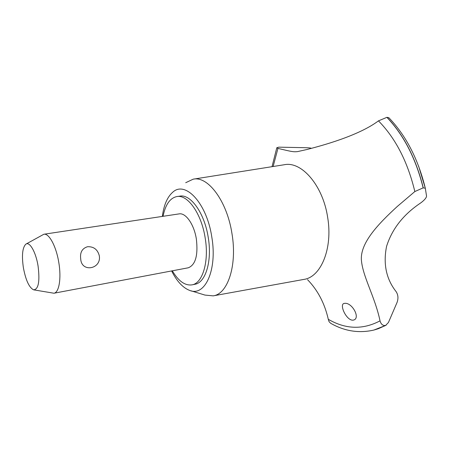 <?xml version="1.0" encoding="UTF-8"?>
<svg xmlns="http://www.w3.org/2000/svg" width="449" height="449" viewBox="0 0 449 449"><rect width="100%" height="100%" fill="white"/><g stroke="black" fill="none" stroke-linecap="round" stroke-linejoin="round"><path stroke-width="0.67" d="M172.326 270.809C178.455 281.136 185.016 285.817 192.009 284.857L194.967 284.256C205.614 282.662 212.242 261.032 208.252 237.538C204.598 213.269 190.746 193.906 179.875 196.14L176.889 196.555C170.019 198.015 165.412 204.598 163.054 216.306M192.009 284.857C202.617 283.268 209.195 261.604 205.193 238.06C201.528 213.735 187.71 194.322 176.889 196.555M190.904 290.778L204.946 295.077L213.168 295.863C227.761 294.078 237.353 265.376 231.998 233.806C227.115 201.174 207.943 175.722 193.182 179.179L185.701 182.715M171.619 270.943C176.811 281.209 182.76 287.674 189.467 290.34C204.839 297.143 217.512 270.057 211.81 237.078C206.798 203.083 185.196 180.257 172.674 192.284C167.281 197.044 163.84 205.081 162.347 216.412M213.168 295.863L303.878 279.413C320.912 277.168 332.928 248.516 327.68 217.524C323.016 185.476 301.532 160.91 284.239 164.744L193.182 179.179M374.483 329.892L378.305 328.707L385.489 325.491C382.801 325.772 380.982 324.223 380.034 320.844C374.848 296.228 362.298 276.062 361.327 259.095C360.929 242.348 377.918 224.236 397.27 206.484L414.837 191.549C407.698 161.831 395.575 138.264 378.462 120.865C358.381 135.974 320.979 145.897 306.948 149.506L297.446 151.627C292.989 152.054 291.379 151.549 277.948 148.4L276.82 147.738L278.801 147.16L304.545 147.682C308.592 147.755 310.848 147.968 311.314 148.322L311.337 148.355M414.837 191.549L423.154 187.867L425.31 188.226L426.544 196.056C426.438 197.678 424.765 199.766 421.521 202.319L420.365 203.161C403.292 214.633 392.022 229.046 386.561 246.394C383.07 263.961 386.241 279.025 396.085 291.597C398.173 294.769 398.499 298.377 397.062 302.424L388.424 322.528L385.584 325.469M277.948 148.4L273.127 166.506M307.526 279.66C317.752 290.172 324.672 303.384 328.292 319.301L329.1 321.731L330.711 323.308C344.613 331.227 359.004 333.478 373.882 330.054L385.489 325.491M352.538 320.188C346.027 319.924 339.04 304.186 344.198 303.401L345.017 303.311C352.437 302.8 360.699 318.392 353.548 320.075L352.538 320.188M26.177 243.981L43.862 234.249L179.044 213.898C185.746 212.472 194.159 224.433 196.387 239.21C198.189 255.419 195.489 264.949 188.277 267.789L53.964 293.231L33.967 289.891M43.862 234.249C49.02 233.003 56.277 246.434 58.813 262.637C61.491 278.341 59.072 292.608 53.964 293.231M80.719 258.905C79.855 252.439 82.139 248.376 87.566 246.714C93.729 246.49 97.641 249.498 99.296 255.739C101.597 269.22 81.387 272.885 80.719 258.905M23.37 267.655C25.761 280.288 29.185 287.68 33.641 289.835C38.496 289.369 39.978 281.433 38.075 266.033C35.909 252.13 29.612 241.186 25.823 244.183C22.45 247.556 21.631 255.38 23.37 267.655M328.292 319.301C345.657 329.381 362.91 329.897 380.034 320.844M423.154 187.867C415.836 158.536 403.746 135.026 386.886 117.335L378.462 120.865M423.255 187.85C415.937 158.519 403.847 135.014 386.987 117.324L386.886 117.335M388.896 117.767L386.987 117.324M425.326 188.26L418.664 166.304M386.095 325.25L378.305 328.707M425.31 188.226C418.131 159.013 405.952 135.491 388.789 117.655M272.021 166.68L276.792 147.805"/></g></svg>
